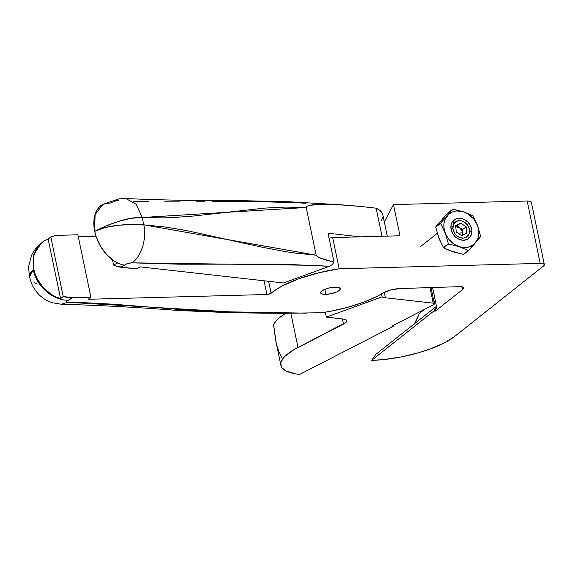 <?xml version="1.0" encoding="UTF-8"?>
<svg xmlns="http://www.w3.org/2000/svg" width="573" height="573" viewBox="0 0 573 573"><rect width="100%" height="100%" fill="white"/><g stroke="black" fill="none" stroke-linecap="round" stroke-linejoin="round"><path stroke-width="0.86" d="M334.961 287.173A10.02 3.015 -11.8 0 1 340.247 288.713A10.02 3.015 -11.8 0 1 335.799 292.323A10.02 3.015 -11.8 0 1 325.908 294.35L324.848 289.286L325.908 294.35L331.516 293.62L336.766 291.922L339.875 289.831L340.204 288.577L339.051 287.646L334.961 287.173L329.353 287.911L324.11 289.601L320.995 291.693L320.665 292.953L321.825 293.877L325.908 294.35A10.02 3.015 -11.8 0 1 320.622 292.81A10.02 3.015 -11.8 0 1 325.07 289.2A10.02 3.015 -11.8 0 1 334.961 287.173M544.35 264.604A7.864 2.371 -11.8 0 1 543.498 266.03L544.336 264.962L544.006 264.089L540.203 263.394L339.187 268.773L318.545 272.834L299.085 278.671L282.74 285.712L276.25 289.472L271.122 293.254A3.144 0.945 -11.8 0 1 266.911 294.501L271.122 293.254L268.622 281.307L271.122 293.254A66.819 20.127 -11.8 0 1 339.187 268.773L332.677 237.587L400.004 235.782L393.486 204.597L400.004 235.782L332.677 237.587L339.187 268.773L540.203 263.394L527.174 201.023L540.203 263.394A7.864 2.371 -11.8 0 1 544.35 264.604L531.321 202.233A7.864 2.371 168.2 0 0 527.174 201.023L393.486 204.597L384.318 221.93L393.486 204.597L527.174 201.023L529.524 201.166L531.286 202.119M59.055 235.302L77.878 234.794L90.906 297.165L88.242 299.278L266.911 294.501L264.046 280.791L266.911 294.501L88.242 299.278L90.906 297.165L77.878 234.794L59.055 235.302L54.8 235.761L50.789 236.907L63.238 296.52L72.083 297.674L90.906 297.165L72.083 297.674A33.413 27.303 -128.4 0 1 63.238 296.52L50.789 236.907L48.125 239.02L60.58 298.633L63.238 296.52L60.58 298.633L48.125 239.02L44.214 240.961L40.769 243.604L37.89 246.877L35.641 250.695L34.079 254.971L33.241 259.583L33.155 264.425L33.821 269.374L35.218 274.302L37.317 279.087L43.376 287.746L51.398 294.486L55.903 296.921L60.58 298.633A33.413 27.303 -128.4 0 1 33.821 269.374A33.413 27.303 -128.4 0 1 42.151 242.415A33.413 27.303 -128.4 0 1 48.125 239.02L50.789 236.907A33.413 27.303 -128.4 0 1 59.055 235.302M78.3 236.828L96.049 236.348L78.3 236.828M278.915 313.345L321.682 312.751L330.399 311.289L347.682 307.293L363.74 302.136L377.442 296.169L383.101 293.011A13.759 4.14 -11.8 0 1 400.004 288.556L390.815 289.959L383.101 293.011A66.819 20.127 -11.8 0 1 321.682 312.751L279.373 313.352M269.539 313.13L260.128 312.729M459.51 286.665L400.004 288.556L459.51 286.665A7.864 2.371 -11.8 0 1 463.743 287.868A7.864 2.371 -11.8 0 1 462.891 289.293L462.39 286.908L462.891 289.293L463.729 288.226L463.385 287.345L459.51 286.665M436.483 306.29L375.96 354.272L371.591 360.374L382.807 359.658L400.735 357.029L418.598 352.746L429.7 349.158L444.104 343.005L454.697 336.408L543.498 266.03L454.697 336.408A62.851 18.93 -11.8 0 1 371.591 360.374L433.74 311.118L436.812 307.866L432.565 287.517L436.812 307.866L435.036 309.277L435.416 311.075L462.891 289.293L435.416 311.075L435.036 309.277L433.74 311.118L435.416 311.075L433.74 311.118L371.591 360.374L375.96 354.272L436.784 306.025M416.199 320.622L419.472 313.367L424.543 309.348L419.472 313.367L414.286 324.074M332.677 237.587A66.819 20.127 168.2 0 0 329.06 238.146L332.677 237.587M29.467 273.744L29.681 277.339L29.71 274.89L33.277 269.804L29.467 273.744M29.717 277.49L29.681 277.339C30.842 282.826 33.198 287.761 36.744 292.13C40.862 297.115 45.983 300.632 52.1 302.687L61.347 304.242L67.464 302.279L66.404 301.914L66.869 301.183L72.083 297.674L68.882 300.209C53.411 301.011 36.4 286.486 33.277 269.804L29.595 276.917M36.672 283.778L34.029 282.553M29.187 274.868L33.277 269.804C36.4 286.486 53.411 301.011 68.882 300.209C66.697 300.861 66.224 301.548 67.464 302.279L237.759 312.292L306.906 313.152L213.4 311.583L184.069 309.821L112.602 304.156L82.899 302.637L67.464 302.279L61.347 304.242C101.034 305.373 139.977 307.457 178.167 310.48L230.59 312.729L280.025 313.359M434.005 301.849L435.337 300.796L434.005 301.849M33.277 269.804L33.821 269.374L33.277 269.804L33.778 254.656L41.356 243.081M112.201 202.513L115.982 200.729L118.41 200.464M133.222 201.18L148.522 201.61M164.215 201.818L180.187 201.861M196.346 201.789L204.461 201.739M212.583 201.682L260.758 201.653L298.755 202.878M301.133 203.021L306.025 203.315M387.284 236.126L382.814 214.725A66.819 20.127 168.2 0 0 376.146 208.178L364.156 206.832L376.146 208.178L379.519 210.098L381.768 212.347L382.843 214.889M382.735 217.676L381.432 220.655M346.701 320.722A11.789 3.553 -11.8 0 0 343.177 319.011L326.324 317.113L382.134 296.835L381.532 293.942L382.134 296.835A13.759 4.14 -11.8 0 0 385.407 297.774L384.275 292.359L385.407 297.774L433.224 303.146L429.979 287.603L433.224 303.146A3.932 1.182 -11.8 0 1 434.398 303.719A3.932 1.182 -11.8 0 1 433.324 304.836L391.875 326.152L393.236 326.309L299.629 374.441A62.851 18.93 -11.8 0 1 280.87 365.302A62.851 18.93 -11.8 0 1 297.996 347.467L290.876 313.402L297.996 347.467L345.92 322.42L346.722 320.88L346.457 320.221L344.652 319.268L326.324 317.113L382.134 296.835L385.407 297.774L433.224 303.146L434.406 303.769L433.324 304.836L391.875 326.152L393.236 326.309L299.629 374.441L295.482 373.847L285.891 370.86L282.167 367.966L281.171 366.29L280.942 362.551L283.076 358.419L285.01 356.263L294.013 349.645L343.485 324.067L342.41 318.917L343.485 324.067A11.789 3.553 -11.8 0 0 346.701 320.722L346.694 320.708M393.236 326.309L392.756 325.7L393.236 326.309M376.146 208.178L382.012 236.262L376.146 208.178M102.825 204.389L95.046 214.732L94.695 231.306A33.413 21.516 62.8 0 0 117.58 262.986L113.569 265.048L112.494 259.913L113.569 265.048A33.413 21.516 62.8 0 0 120.796 267.211L124.893 265.106C112.358 264.074 97.969 247.901 94.774 231.27C97.969 247.901 112.358 264.074 124.893 265.106C125.437 264.132 127.621 263.379 131.439 262.835L312.887 265.313L329.325 266.309L283.456 282.969L140.084 266.86L136.073 268.923L120.796 267.211L126.783 263.852L131.439 262.835C140.614 258.874 147.368 237.974 143.723 224.831C136.302 224.501 129.835 224.15 118.64 225.246C107.43 226.485 101.464 228.154 94.774 231.27C101.407 227.99 107.172 225.067 117.873 221.579C128.631 218.206 134.784 217.332 142.19 217.489L136.295 204.375L125.938 198.559L136.295 204.375L142.19 217.489L306.197 207.483L306.519 206.566L308.854 205.485L319.505 204.317L341.651 204.84L364.156 206.832L349.129 205.378L326.825 204.253L312.314 204.84L308.854 205.485L306.519 206.566L306.197 207.483L316.16 255.178L317.062 256.353L320.479 258.179L334.08 262.19L328.028 233.225L360.267 236.85L328.028 233.225L334.08 262.19L325.034 259.784L318.194 257.091L316.16 255.178L306.197 207.483L285.347 207.082L264.798 208.092L193.781 215.992L173.34 217.539L163.033 217.898L142.19 217.489L143.723 224.831L164.931 226.965L186.433 230.525L262.613 247.321L284.229 251.411L294.952 253.044L316.16 255.178L143.723 224.831L142.19 217.489L130.68 218.334L117.873 221.579L105.375 226.271L94.774 231.27L105.618 227.417L118.64 225.246L131.976 224.523L143.723 224.831C147.368 237.974 140.614 258.874 131.439 262.835L180.044 264.21L282.066 264.153L329.325 266.309L283.456 282.969L140.084 266.86L136.073 268.923L117.214 266.466L113.569 265.048L117.58 262.986L113.712 260.765L106.42 254.369L100.318 245.924L96.02 236.284L94.695 231.306L93.958 226.407L94.337 217.282L95.44 213.299L97.116 209.84L99.33 206.982L102.023 204.812M326.324 317.113L325.299 312.192L326.324 317.113M276.207 342.89L273.608 324.812L275.656 321.424L279.187 317.9L285.598 313.402A62.851 18.93 168.2 0 0 273.608 324.812L275.498 339.51L280.87 365.302M329.325 266.309L332.011 264.719L334.08 262.19L332.011 264.719L329.325 266.309M277.053 346.156L279.194 352.309L282.009 357.788M111.864 202.735L103.111 204.239L95.104 214.546L94.695 231.306A33.413 21.516 62.8 0 1 103.018 204.246L119.055 198.852L125.938 198.559C162.675 200.163 200.901 200.858 240.603 200.636L289.422 201.782L341.651 204.84M470.583 231.349L469.531 230.26A9.383 7.664 -128.4 0 1 462.003 238.103A9.383 7.664 -128.4 0 1 452.871 228.512L451.001 228.885L452.871 228.512L454.718 233.505L457.24 236.148L460.363 237.766L463.614 238.103L466.494 237.122L469.208 233.533L469.531 230.26L468.592 226.858L465.169 222.625L462.046 221.013L458.794 220.669L455.907 221.658L453.83 223.821L452.871 228.512A9.383 7.664 -128.4 0 1 460.406 220.677A9.383 7.664 -128.4 0 1 469.531 230.26M462.468 235.353L462.891 232.753L462.597 229.587L459.833 227.732L462.576 231.313L463.099 235.016L462.597 229.587L458.522 227.051L455.779 226.779L459.833 227.732L462.891 232.753L458.078 233.225L462.891 232.753L462.44 235.417M457.075 225.877L460.62 223.062L466.15 226.772L466.73 233.096L461.781 235.711L456.258 232.001L455.678 225.676L460.62 223.062L457.075 225.877L459.833 227.732L457.075 225.877M462.597 229.587L466.15 226.772L466.73 233.096L461.781 235.711L456.258 232.001L455.678 225.676L460.62 223.062L466.15 226.772L462.597 229.587M452.992 221.02L453.544 223.269L452.992 221.02L451.918 222.611L451.202 224.451L450.958 228.606L452.305 232.86L455.026 236.563L458.722 239.156L462.819 240.237L466.694 239.65L469.767 237.473A11.789 9.634 -128.4 0 1 455.026 236.563A11.789 9.634 -128.4 0 1 452.992 221.02A11.789 9.634 -128.4 0 1 467.733 221.93A11.789 9.634 -128.4 0 1 469.767 237.473L471.558 234.049L471.801 229.888L470.454 225.633L467.733 221.93L464.037 219.337L459.94 218.256L456.065 218.85L452.992 221.02M467.289 236.749L469.767 237.473L467.289 236.749M442.213 219.237L447.792 213.07L452.649 209.224L447.792 213.07L435.767 226.922A22.598 18.465 51.6 0 0 435.731 227.209L438.832 238.024L443.466 247.622L448.322 243.769A22.598 18.465 51.6 0 0 448.552 243.998A22.598 18.465 -128.4 0 1 448.322 243.769L443.466 247.622A22.598 18.465 51.6 0 0 443.695 247.844L448.552 243.998L443.695 247.844L452.806 251.733L463.457 254.405L468.313 250.551L459.202 246.662L448.552 243.998L459.202 246.662L454.769 244.578L449.06 239.55L446.252 235.274L440.587 223.363A22.598 18.465 -128.4 0 1 440.623 223.076L452.649 209.224A22.598 18.465 -128.4 0 1 452.914 209.159L463.557 211.831L472.668 215.72A22.598 18.465 -128.4 0 1 472.897 215.942L477.538 225.54L480.632 236.355A22.598 18.465 -128.4 0 1 480.597 236.642L477.259 240.739M473.327 245.265L468.578 250.494L463.722 254.34A22.598 18.465 -128.4 0 1 463.457 254.405A22.598 18.465 51.6 0 0 463.722 254.34L468.578 250.494A22.598 18.465 -128.4 0 1 468.313 250.551L463.457 254.405L450.557 250.831M476.471 241.663L474.158 244.327M435.731 227.209L440.587 223.363L435.731 227.209A22.598 18.465 -128.4 0 1 435.767 226.922L440.623 223.076L435.767 226.922L439.892 221.901M448.322 243.769L444.011 228.176L443.982 223.477L445.142 219.165L448.903 214.066L452.52 211.917L456.738 210.943L463.557 211.831L467.991 213.915L473.699 218.943L477.538 225.54L478.749 230.317L478.777 235.023L477.624 239.335L473.857 244.435L468.191 247.221L463.779 247.565L459.202 246.662L468.313 250.551A22.598 18.465 51.6 0 0 468.578 250.494L480.597 236.642A22.598 18.465 51.6 0 0 480.632 236.355L477.538 225.54A19.654 16.058 -128.4 0 1 475.354 242.959A19.654 16.058 -128.4 0 1 459.202 246.662A19.654 16.058 -128.4 0 1 445.221 232.953L448.322 243.769M439.749 222.317L442.514 219.13M455.098 252.335L450.349 250.859L443.695 247.844A22.598 18.465 -128.4 0 1 443.466 247.622M439.856 240.338L438.08 235.646M441.575 244.177L437.013 232.437M472.897 215.942A22.598 18.465 51.6 0 0 472.668 215.72L463.557 211.831A19.654 16.058 -128.4 0 1 477.538 225.54L472.897 215.942M440.623 223.076A22.598 18.465 51.6 0 0 440.587 223.363L445.221 232.953A19.654 16.058 -128.4 0 1 447.406 215.541L440.623 223.076M452.914 209.159A22.598 18.465 51.6 0 0 452.649 209.224L447.406 215.541A19.654 16.058 -128.4 0 1 463.557 211.831L452.914 209.159M29.216 275.097L28.65 266.438L31.357 255.78C33.807 250.544 37.224 246.232 41.614 242.845L42.151 242.415M434.398 303.719L431.025 287.567M437.263 233.318L420.138 246.884"/></g></svg>
